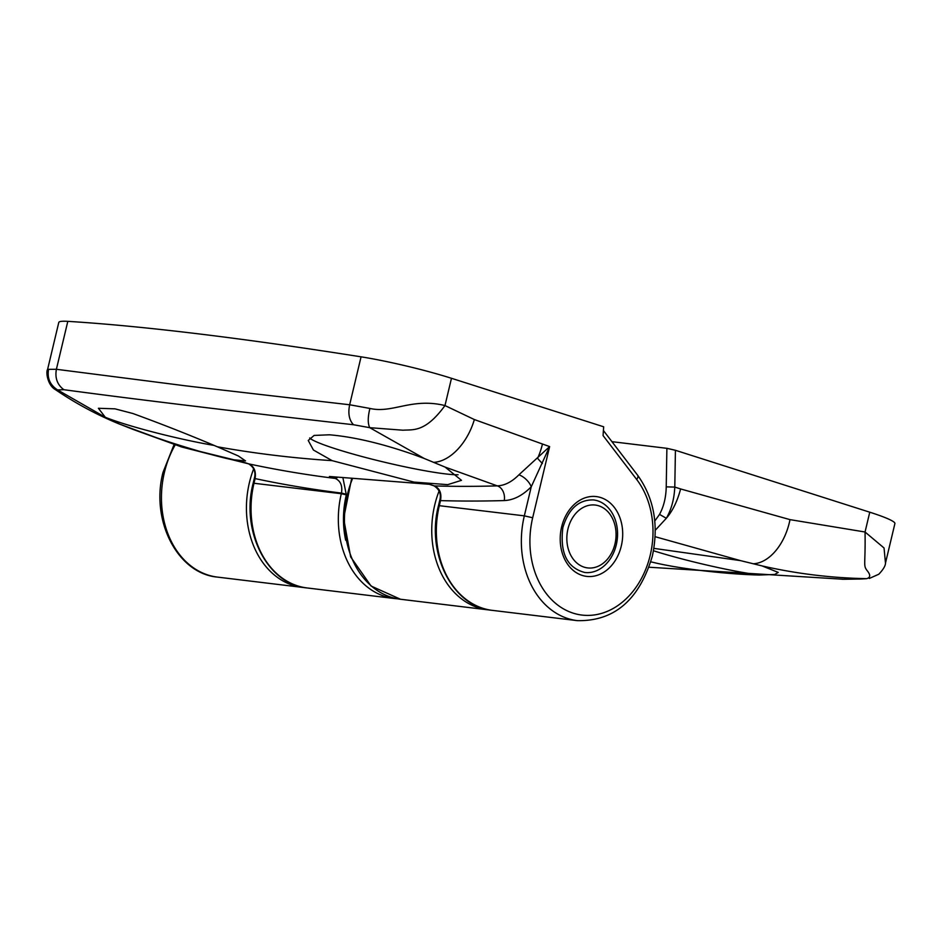 <?xml version="1.0" encoding="UTF-8"?>
<svg xmlns="http://www.w3.org/2000/svg" width="942" height="942" viewBox="0 0 942 942"><rect width="100%" height="100%" fill="white"/><g stroke="black" fill="none" stroke-linecap="round" stroke-linejoin="round"><path stroke-width="1.41" d="M213.928 445.401A79.163 7.301 13.4 0 1 105.316 417.282L98.404 408.275L115.03 408.852L132.822 413.491C161.894 424.088 190.037 435.169 217.261 446.755L238.361 455.975L245.521 460.897L231.52 459.578L248.794 463.888C254.105 466.372 256.2 471.271 255.105 478.595L254.022 483.152A85.251 65.964 96.9 0 0 307.08 587.949C267.563 584.664 240.469 531.194 253.174 483.164L341.31 493.714L341.463 493.09C342.629 485.789 340.568 480.903 335.27 478.43L329.406 476.487L429.552 484.318L434.474 485.931C439.761 488.403 441.774 493.302 440.503 500.614L439.325 505.571A85.251 65.964 96.9 0 0 492.383 610.369C452.867 607.084 425.784 553.613 438.489 505.583L524.329 515.851L531.253 486.778C522.516 495.574 513.52 500.167 504.253 500.567A2544.012 1594.088 107.7 0 1 440.503 500.614L439.667 500.626L438.489 505.583M458.095 474.768A79.163 7.301 13.4 0 1 444.895 473.826A79.163 7.301 13.4 0 1 364.107 457.094A79.163 7.301 13.4 0 1 309.683 437.971M433.673 485.672A3.65 2.284 -71.9 0 0 434.05 485.86A3.65 2.284 -71.9 0 0 434.474 485.931A2531.837 1586.458 -72.3 0 0 497.305 485.872L445.095 467.091L461.486 480.326L447.685 484.659L413.974 482.092L332.137 460.65L313.427 450.029L308.234 440.467L314.133 435.428L329.429 434.792C353.697 436.864 381.781 443.47 413.691 454.597L424.159 458.448L369.747 427.68L353.497 424.736C232.556 411.101 136.013 399.42 63.879 389.705L57.58 389.917L105.316 417.282M67.812 321.352L56.39 369.288L185.315 385.808L349.659 404.766L369.912 408.439C392.673 413.703 411.524 397.43 444.977 405.555L474.356 419.555L549.633 446.59L531.253 486.778A12.175 5.946 -135.6 0 0 518.889 474.839L549.633 446.59L532.677 517.759A79.163 61.254 96.9 0 0 573.183 613.16A79.163 61.254 96.9 0 0 650.227 555.215A79.163 61.254 96.9 0 0 636.662 479.443L603.068 435.569L603.657 426.785L451.477 378.295A73.064 6.747 13.4 0 0 361.069 356.83A1217.818 112.381 -166.6 0 0 197.714 333.762A1217.818 112.381 -166.6 0 0 67.812 321.352A73.064 6.747 -166.6 0 0 58.781 322.447L47.618 369.346L56.39 369.288C54.824 378.025 57.321 384.831 63.879 389.705M181.724 447.003L225.915 458.307C198.267 451.595 167.229 441.928 132.798 429.305L181.724 447.003L118.986 423.876A48.713 30.179 112.3 0 0 120.211 424.336L132.798 429.305M353.497 424.736C349.164 420.144 347.881 413.479 349.659 404.766L361.069 356.83M445.095 467.091L424.159 458.448M451.477 378.295L444.977 405.555C425.16 432.731 413.067 429.446 403.011 430.211L369.747 427.68C367.698 423.523 367.757 417.106 369.912 408.439M111.874 420.674L120.211 424.336M48.525 369.547C47.088 378.307 50.103 385.101 57.58 389.917L55.272 389.529C75.525 403.329 96.767 414.774 118.986 423.876M504.253 500.567A12.175 9.267 -91.7 0 0 497.305 485.872C504.712 485.554 511.906 481.868 518.889 474.839M342.994 478.171L346.326 494.856A81.589 63.138 96.9 0 0 345.667 540.237M329.406 476.487L429.552 484.318M225.915 458.307L231.52 459.578M180.97 446.779L243.79 462.239M253.174 483.164L254.258 478.618L255.105 478.595A2544.012 1594.088 107.7 0 0 341.463 493.09L346.468 494.232M567.944 528.992A31.663 24.504 96.9 0 0 584.146 567.155A31.663 24.504 96.9 0 0 614.961 543.97A31.663 24.504 96.9 0 0 598.759 505.819A31.663 24.504 96.9 0 0 567.944 528.992M842.23 579.271L866.675 578.659C831.409 578.011 796.543 573.76 762.078 565.918L778.245 572.418L774.689 574.479L759.358 575.02A79.163 7.301 13.4 0 1 653.465 550.752M650.757 561.997A2527.798 1583.926 -72.3 0 0 651.923 562.08C682.703 569.722 732.676 574.514 759.358 575.02M653.878 548.374L740.424 560.608L655.126 536.693M740.424 560.608L762.078 565.918M860.776 579.024L866.675 578.659C870.585 577.564 870.679 574.82 866.97 570.416C863.06 565.07 865.568 565.353 865.05 532.006L884.043 547.985L885.48 563.128M753.894 563.728A48.713 30.721 -76.1 0 0 789.997 519.631L865.05 532.006L869.76 512.201L675.426 450.288L674.79 487.085C674.213 499.06 671.387 509.457 666.324 518.288L655.267 530.264M789.997 519.631L680.619 488.945C677.38 501.168 672.623 510.953 666.324 518.288L659.53 514.391C663.757 506.619 665.994 497.447 666.229 486.861L666.889 448.321L611.935 441.668M666.889 448.321L675.426 450.288M869.289 578.47L878.792 574.231C883.278 569.533 885.515 565.753 885.527 562.892L894.9 523.575A73.064 6.747 -166.6 0 0 869.76 512.201M843.773 579.271L860.258 579.024M654.784 521.032L659.53 514.391M680.619 488.945L674.79 487.085L666.229 486.861M584.77 572.477A36.538 28.272 96.9 0 0 616.28 544.853A36.538 28.272 96.9 0 0 593.542 499.931C578.847 499.531 568.627 508.739 562.869 527.544C559.772 552.895 567.072 567.873 584.77 572.477M621.296 545.995A40.188 31.098 -83.1 0 1 582.18 575.409A40.188 31.098 -83.1 0 1 561.609 526.978A40.188 31.098 -83.1 0 1 600.725 497.553A40.188 31.098 -83.1 0 1 621.296 545.995M532.677 517.759L524.329 515.851A85.251 65.964 -83.1 0 0 577.387 620.648C614.325 621.355 639.312 599.854 652.323 556.157C658.917 525.2 654.042 498.236 637.663 475.274A6.088 3.026 142.6 0 1 636.662 479.443M332.137 460.65A2528.846 1584.585 107.7 0 1 217.261 446.755M248.511 463.794A3.65 2.284 -71.9 0 0 248.653 463.853A3.65 2.284 -71.9 0 0 248.794 463.888A2531.837 1586.458 -72.3 0 0 335.27 478.43A3.65 2.284 -71.9 0 0 337.224 477.512M397.453 598.794L394.368 598.511A85.251 65.964 -83.1 0 1 341.31 493.714L346.326 494.856M474.356 419.555A48.713 30.179 112.3 0 1 434.144 462.31M542.392 444.283A48.713 30.521 107.7 0 1 537.599 458.295A12.175 1.696 -135.9 0 0 542.404 463.476M352.308 479.172A85.251 65.964 96.9 0 0 347.433 494.444A85.251 65.964 96.9 0 0 400.503 599.253L487.791 609.815A85.251 65.964 -83.1 0 1 434.733 505.006A85.251 65.964 -83.1 0 1 439.066 491.088M175.212 444.86A85.251 65.964 96.9 0 0 164.426 472.307A85.251 65.964 96.9 0 0 217.484 577.105L302.488 587.396A85.251 65.964 -83.1 0 1 249.418 482.587A85.251 65.964 -83.1 0 1 253.622 469.01M394.368 598.511L307.08 587.949M577.387 620.648L492.383 610.369M637.663 475.274L603.41 430.529M47.618 369.346C45.699 371.855 47.536 385.125 55.26 389.529L55.26 389.529M254.258 478.618C256.059 472.331 254.199 467.409 248.653 463.853L243.884 462.287M439.667 500.626C441.492 494.456 439.62 489.522 434.05 485.86L429.776 484.447M649.05 567.225L843.643 579.271M217.484 577.105C177.343 573.643 150.379 520.137 163.025 472.342L174.117 444.483M487.791 609.815L490.099 610.039M302.488 587.396L304.784 587.62M351.519 479.089L343.642 518.418L350.648 556.899L371.066 586.03L400.503 599.253"/></g></svg>
